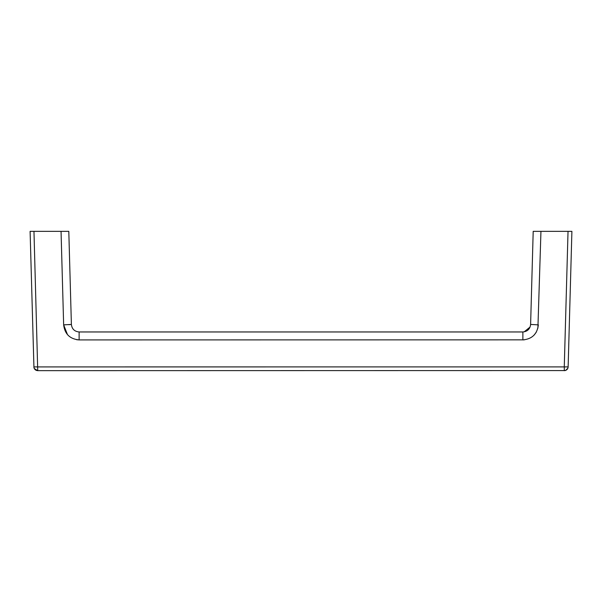 <?xml version="1.0" encoding="UTF-8"?>
<svg xmlns="http://www.w3.org/2000/svg" width="602" height="602" viewBox="0 0 602 602"><rect width="100%" height="100%" fill="white"/><g stroke="black" fill="none" stroke-linecap="round" stroke-linejoin="round"><path stroke-width="0.9" d="M571.9 231.341L568.137 366.896L564.27 366.896L568.032 231.341L571.9 231.341L533.199 231.341L540.95 231.341L537.902 328.135M67.499 334.659L63.646 324.862L61.05 231.341L68.801 231.341L71.39 324.433L63.646 324.862C64.76 334.042 69.915 339.054 79.125 339.912L76.627 339.709M524.267 339.852L79.125 339.912L79.125 331.958C74.52 331.529 71.939 329.023 71.39 324.433C71.939 329.023 74.52 331.529 79.125 331.958L522.875 331.958L522.875 339.912C532.078 339.054 537.24 334.042 538.346 324.862L530.61 324.433L533.199 231.341M565.09 370.569L37.73 370.659L34.585 369.041M568.137 366.896C567.859 369.192 566.565 370.448 564.27 370.659C566.602 370.396 567.889 369.146 568.137 366.896L568.047 367.634M567.844 368.266L565.707 370.38M34.322 368.62L34.081 368.07M33.945 367.566L30.1 231.341L33.968 231.341L30.1 231.341M68.801 231.341L33.968 231.341L37.73 370.659C35.435 370.448 34.141 369.192 33.862 366.896L33.87 366.972M531.227 324.538L530.61 324.433C530.061 329.023 527.48 331.529 522.875 331.958M530.084 327.036L524.154 331.852M536.247 332.236L534.057 335.141M63.669 324.862L65.294 324.817M68.741 324.674L69.967 324.598M70.547 324.553L71.39 324.433M565.669 366.927L565.007 366.919M37.189 366.911L564.27 366.896L564.315 370.659M37.73 366.896L33.862 366.896C34.186 369.222 35.48 370.478 37.73 370.659M564.811 370.621L565.421 370.486M565.865 370.313L567.52 368.891M567.859 368.236L568.137 366.911M33.87 367.002L34.118 368.176M34.269 368.522L37.648 370.659"/></g></svg>
